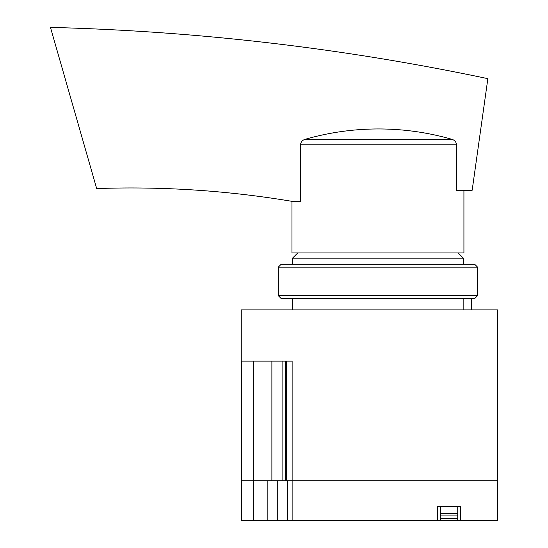 <?xml version="1.0" encoding="UTF-8"?>
<svg xmlns="http://www.w3.org/2000/svg" width="548" height="548" viewBox="0 0 548 548"><rect width="100%" height="100%" fill="white"/><g stroke="black" fill="none" stroke-linecap="round" stroke-linejoin="round"><path stroke-width="0.82" d="M457.731 518.127A28.475 28.475 0 0 1 457.101 518.319L441.154 518.319A28.475 28.475 0 0 1 440.524 518.127M460.519 520.6L497.536 520.6L497.536 480.733L292.139 480.733L292.139 520.6L460.519 520.6L460.519 506.359L437.736 506.359L437.736 520.6M241.353 361.139L241.353 480.733L253.779 480.733L253.779 520.6L241.538 520.6L241.538 480.733L285.268 480.733L285.268 361.139L286.399 361.139L286.399 480.733L292.139 480.733L287.412 480.733L287.412 520.6L292.139 520.6M287.412 520.6L253.779 520.6M253.779 361.139L253.779 480.733L267.856 480.733L267.856 520.6M277.274 480.733L277.274 520.6M457.731 520.6L457.731 506.359L440.524 506.359L440.524 520.6M241.25 309.88L497.536 309.88L497.536 480.733L292.139 480.733L292.139 361.139L241.25 361.139L241.25 309.88M458.121 252.929L463.361 258.17L292.509 258.17L292.509 264.321M463.156 298.489L463.156 309.88M271.883 361.139L271.883 480.733M282.09 361.139L282.09 480.733M286.399 480.733L285.268 480.733M471.109 309.88L471.109 298.489M463.93 190.279L463.93 252.929L291.94 252.929L291.94 201.335M472.164 190.279L487.85 78.659C343.617 48.245 197.821 31.161 50.464 27.4L96.681 188.574C162.879 186.238 228.626 190.608 293.934 201.671L300.544 201.671L300.544 144.802C300.797 142.083 302.256 140.274 304.921 139.377A265.205 265.17 -90 0 1 452.127 139.377C454.792 140.274 456.251 142.083 456.505 144.802L456.505 190.279L472.164 190.279M293.934 201.671C291.276 201.219 291.276 201.219 293.934 201.671C291.276 201.219 291.276 201.219 293.934 201.671M477.603 267.164L474.753 264.321L281.117 264.321L278.274 267.164L278.274 295.639L477.603 295.639L477.603 267.164L278.274 267.164M477.603 295.639L474.753 298.489L281.117 298.489L278.274 295.639M457.731 513.716L440.524 513.716M457.731 515.065L440.524 515.065M452.127 139.377L304.921 139.377M456.505 144.802L300.544 144.802M292.509 298.489L292.509 309.88M463.361 258.17L463.361 264.321M297.749 252.929L292.509 258.17M471.335 298.489L471.335 309.88"/></g></svg>
